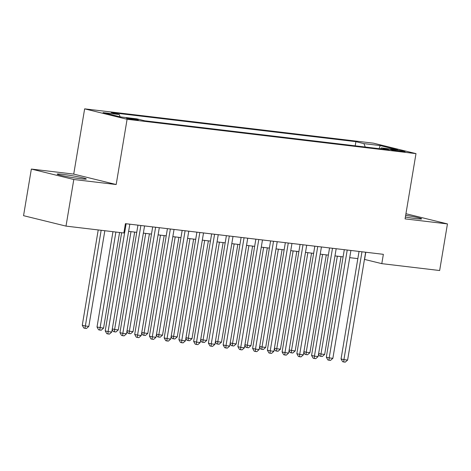 <?xml version="1.0" encoding="UTF-8"?>
<svg xmlns="http://www.w3.org/2000/svg" width="471" height="471" viewBox="0 0 471 471"><rect width="100%" height="100%" fill="white"/><g stroke="black" fill="none" stroke-linecap="round" stroke-linejoin="round"><path stroke-width="0.71" d="M80.688 178.756A14.772 0.883 9.5 0 0 86.305 178.998A14.772 0.883 9.5 0 0 78.204 176.831A14.772 0.883 9.5 0 0 62.79 174.358A14.772 0.883 9.5 0 0 57.168 174.123A14.772 0.883 9.5 0 0 65.275 176.284A14.772 0.883 9.5 0 0 80.688 178.756M405.384 217.031A14.772 0.883 9.5 0 0 416.011 218.621A14.772 0.883 9.5 0 0 421.633 218.862A14.772 0.883 9.5 0 0 405.672 215.3M136.019 119.975A6.058 0.365 9.5 0 0 138.327 120.076A6.058 0.365 9.5 0 0 135 119.187A6.058 0.365 9.5 0 0 128.677 118.168A6.058 0.365 9.5 0 0 126.375 118.074A6.058 0.365 9.5 0 0 129.696 118.963A6.058 0.365 9.5 0 0 136.019 119.975M31.351 169.065L73.8 179.498L116.178 184.532L73.729 174.105L31.351 169.065L23.55 215.677L66.005 226.109L123.855 232.986L125.416 223.66L383.359 254.328L381.798 263.648L439.649 270.525L447.45 223.913L405.937 213.716M73.729 174.105L84.645 108.848L373.544 143.19L415.993 153.623L127.099 119.275L84.645 108.848M395.728 149.931L392.484 149.548A5.87 0.353 9.5 0 0 390.253 149.454A5.87 0.353 9.5 0 0 393.473 150.314A5.87 0.353 9.5 0 0 399.596 151.297L402.84 151.68A5.87 0.353 9.5 0 0 405.072 151.774A5.87 0.353 9.5 0 0 401.851 150.914A5.87 0.353 9.5 0 0 395.728 149.931L395.599 150.702M365.255 147.023L363.936 143.637L355.905 141.665L111.233 112.575L119.263 114.547L103.049 112.622L120.488 116.908L136.702 118.833L144.732 120.806L389.411 149.896L381.38 147.923L380.533 148.842M363.936 143.637L380.15 145.563L397.595 149.849L381.38 147.923M73.8 179.498L66.005 226.109M116.178 184.532L127.099 119.275M415.993 153.623L405.072 218.88L447.45 223.913M364.454 259.403L381.798 263.648M128.618 231.367L136.743 232.333M143.361 233.121L151.485 234.087M158.097 234.87L166.222 235.841M172.839 236.625L180.964 237.59M187.576 238.379L195.706 239.345M202.318 240.128L210.443 241.093M217.054 241.882L225.185 242.848M231.797 243.637L239.922 244.602M246.533 245.385L254.664 246.351M261.275 247.14L269.4 248.105M276.012 248.888L284.143 249.86M290.754 250.643L298.879 251.608M305.491 252.397L313.621 253.363M320.233 254.146L328.358 255.111M334.975 255.9L343.1 256.866M349.712 257.655L357.836 258.62M365.79 252.238L364.589 259.421M355.211 145.827L355.905 141.665M119.263 114.547L120.146 116.82M379.143 148.677L380.15 145.563M359.043 251.437L341.051 358.931L343.918 359.632L361.969 251.785M347.604 360.074L345.237 362.152L343.759 361.975L343.918 359.632L347.604 360.074L365.655 252.22M343.759 361.975L342.611 361.693L341.051 358.931M337.342 256.183L320.975 353.998L324.66 354.433L341.028 256.618M318.655 353.427L320.975 353.998L320.816 356.341L319.668 356.058L318.543 354.068M324.66 354.433L322.288 356.512L320.816 356.341M344.301 249.683L326.315 357.177L329.182 357.883L347.227 250.03M332.867 358.319L330.495 360.397L329.023 360.227L329.182 357.883L332.867 358.319L350.913 250.472M329.023 360.227L327.875 359.944L326.315 357.177M329.559 247.929L311.572 355.422L314.44 356.129L332.491 248.282M318.125 356.565L315.753 358.649L314.281 358.472L314.44 356.129L318.125 356.565L336.176 248.717M314.281 358.472L313.133 358.19L311.572 355.422M314.822 246.18L296.836 353.674L299.703 354.375L317.748 246.527M303.389 354.816L301.016 356.894L299.544 356.718L299.703 354.375L303.389 354.816L321.434 246.963M299.544 356.718L298.396 356.441L296.836 353.674M300.08 244.425L282.094 351.919L284.961 352.626L303.012 244.773M288.646 353.062L286.274 355.146L284.802 354.969L284.961 352.626L288.646 353.062L306.698 245.214M284.802 354.969L283.654 354.687L282.094 351.919M322.606 254.428L306.232 352.243L309.918 352.679L326.285 254.87M303.913 351.672L306.232 352.243L306.073 354.586L304.925 354.304L303.807 352.32M309.918 352.679L307.545 354.763L306.073 354.586M307.863 252.68L291.496 350.489L295.182 350.93L311.549 253.115M289.17 349.918L291.496 350.489L291.331 352.832L290.189 352.555L289.064 350.565M295.182 350.93L292.809 353.009L291.331 352.832M293.121 250.925L276.754 348.74L280.439 349.176L296.807 251.361M274.434 348.169L276.754 348.74L276.595 351.083L275.447 350.801L274.328 348.811M280.439 349.176L278.067 351.26L276.595 351.083M278.385 249.171L262.017 346.986L265.703 347.427L282.07 249.612M259.692 346.415L262.017 346.986L261.852 349.329L260.71 349.046L259.586 347.062M265.703 347.427L263.33 349.506L261.852 349.329M285.344 242.677L267.357 350.165L270.224 350.871L288.27 243.024M273.91 351.307L271.537 353.391L270.06 353.215L270.224 350.871L273.91 351.307L291.955 243.46M270.06 353.215L268.917 352.932L267.357 350.165M263.642 247.422L247.275 345.231L250.961 345.673L267.328 247.858M244.955 344.666L247.275 345.231L247.116 347.58L245.968 347.298L244.849 345.308M250.961 345.673L248.588 347.751L247.116 347.58M270.601 240.922L252.615 348.416L255.482 349.117L273.533 241.27M259.168 349.559L256.795 351.637L255.323 351.466L255.482 349.117L259.168 349.559L277.219 241.711M255.323 351.466L254.175 351.183L252.615 348.416M248.906 245.668L232.539 343.483L236.224 343.918L252.591 246.103M230.213 342.912L232.539 343.483L232.374 345.826L231.226 345.543L230.107 343.553M236.224 343.918L233.851 346.002L232.374 345.826M255.865 239.168L237.879 346.662L240.746 347.368L258.791 239.515M244.431 347.804L242.059 349.888L240.581 349.712L240.746 347.368L244.431 347.804L262.477 239.957M240.581 349.712L239.439 349.429L237.879 346.662M234.164 243.913L217.796 341.728L221.482 342.17L237.849 244.355M215.477 341.157L217.796 341.728L217.637 344.071L216.489 343.789L215.371 341.805M221.482 342.17L219.109 344.248L217.637 344.071M241.123 237.419L223.136 344.907L226.003 345.614L244.055 237.767M229.689 346.055L227.316 348.134L225.845 347.957L226.003 345.614L229.689 346.055L247.734 238.202M225.845 347.957L224.696 347.675L223.136 344.907M219.427 242.165L203.06 339.98L206.74 340.415L223.113 242.6M200.734 339.408L203.06 339.98L202.895 342.323L201.747 342.04L200.628 340.05M206.74 340.415L204.373 342.494L202.895 342.323M226.386 235.665L208.394 343.159L211.267 343.865L229.312 236.012M214.953 344.301L212.58 346.379L211.102 346.209L211.267 343.865L214.953 344.301L232.998 236.454M211.102 346.209L209.954 345.926L208.394 343.159M204.685 240.41L188.318 338.225L192.003 338.661L208.37 240.852M185.998 337.654L188.318 338.225L188.159 340.568L187.011 340.286L185.886 338.302M192.003 338.661L189.63 340.745L188.159 340.568M211.644 233.91L193.658 341.404L196.525 342.111L214.576 234.264M200.21 342.547L197.838 344.631L196.366 344.454L196.525 342.111L200.21 342.547L218.256 234.699M196.366 344.454L195.218 344.171L193.658 341.404M189.948 238.662L173.581 336.471L177.261 336.912L193.634 239.097M171.256 335.9L173.581 336.471L173.416 338.814L172.268 338.537L171.15 336.547M177.261 336.912L174.894 338.99L173.416 338.814M196.907 232.162L178.915 339.656L181.788 340.356L199.834 232.509M185.468 340.798L183.101 342.876L181.623 342.7L181.788 340.356L185.468 340.798L203.519 232.945M181.623 342.7L180.475 342.423L178.915 339.656M175.206 236.907L158.839 334.722L162.524 335.158L178.892 237.343M156.519 334.151L158.839 334.722L158.68 337.065L157.532 336.783L156.407 334.793M162.524 335.158L160.152 337.242L158.68 337.065M182.165 230.407L164.179 337.901L167.046 338.608L185.091 230.755M170.732 339.043L168.359 341.128L166.887 340.951L167.046 338.608L170.732 339.043L188.777 231.196M166.887 340.951L165.739 340.668L164.179 337.901M160.47 235.153L144.097 332.968L147.782 333.409L164.155 235.594M141.777 332.396L144.097 332.968L143.938 335.311L142.79 335.028L141.671 333.044M147.782 333.409L145.415 335.487L143.938 335.311M145.727 233.404L129.36 331.213L133.046 331.655L149.413 233.84M127.04 330.648L129.36 331.213L129.201 333.562L128.053 333.28L126.929 331.29M133.046 331.655L130.673 333.733L129.201 333.562M130.991 231.65L114.618 329.464L118.303 329.9L134.671 232.085M112.298 328.893L114.618 329.464L114.459 331.808L113.311 331.525L112.192 329.535M118.303 329.9L115.931 331.984L114.459 331.808M167.429 228.659L149.437 336.147L152.304 336.853L170.355 229.006M155.989 337.289L153.623 339.373L152.145 339.197L152.304 336.853L155.989 337.289L174.04 229.442M152.145 339.197L150.997 338.914L149.437 336.147M152.686 226.904L134.7 334.398L137.567 335.099L155.613 227.252M141.253 335.54L138.88 337.619L137.408 337.448L137.567 335.099L141.253 335.54L159.298 227.693M137.408 337.448L136.26 337.165L134.7 334.398M137.95 225.15L119.958 332.644L122.825 333.35L140.876 225.497M126.511 333.786L124.138 335.87L122.666 335.693L122.825 333.35L126.511 333.786L144.562 225.939M122.666 335.693L121.518 335.411L119.958 332.644M112.963 231.691L97.014 327.009L103.567 328.152L119.575 232.474M115.89 232.038L99.722 330.053L98.574 329.771L97.014 327.009M103.567 328.152L101.194 330.23L99.722 330.053M121.648 232.721L105.221 330.889L108.089 331.596L126.134 223.749M111.774 332.037L109.402 334.116L107.93 333.939L108.089 331.596L111.774 332.037L129.819 224.184M107.93 333.939L106.782 333.656L105.221 330.889M98.221 229.936L82.272 325.255L85.139 325.961L88.825 326.397L104.839 230.725M101.153 230.284L84.98 328.305L83.832 328.022L82.272 325.255M88.825 326.397L86.452 328.475L84.98 328.305M392.396 150.09L392.484 149.548"/></g></svg>
